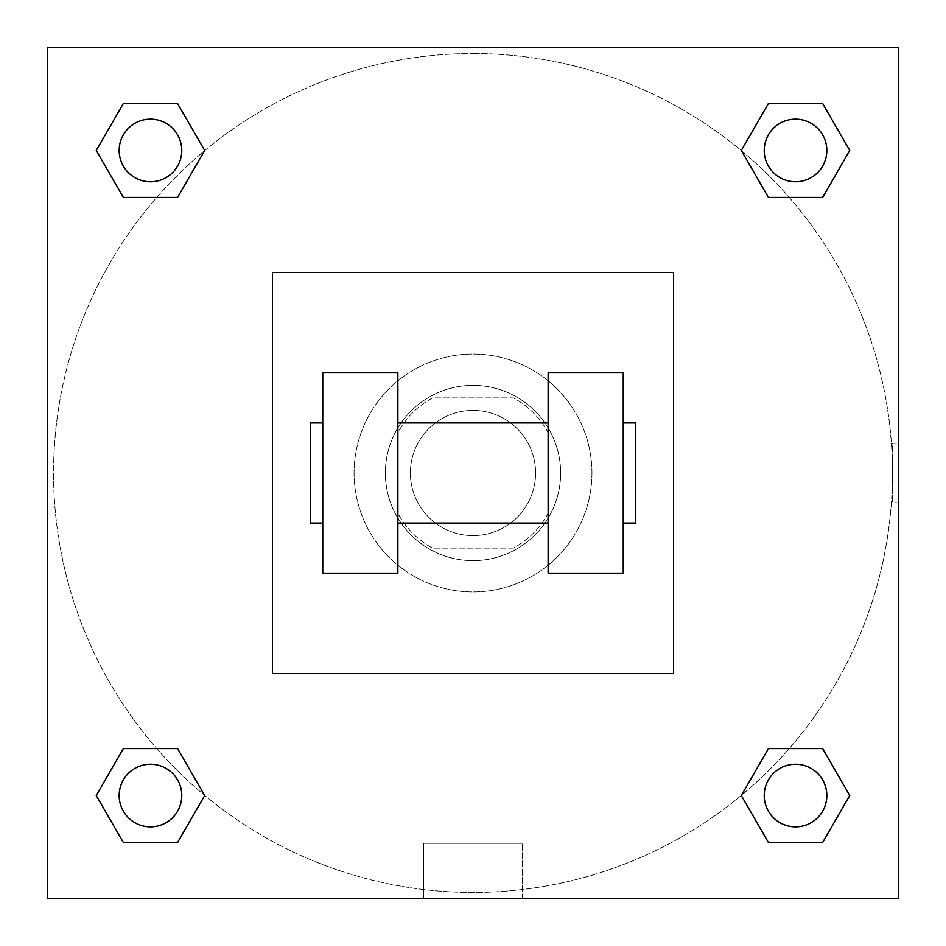<?xml version="1.0" encoding="UTF-8"?>
<svg xmlns="http://www.w3.org/2000/svg" width="946" height="946" viewBox="0 0 946 946"><rect width="100%" height="100%" fill="white"/><g stroke="black" fill="none" stroke-linecap="round" stroke-linejoin="round"><path stroke-width="0.71" stroke-dasharray="4.73 3.55" d="M535.602 473A62.602 62.602 0 0 0 441.699 418.782A62.602 62.602 0 0 0 441.699 527.218A62.602 62.602 0 0 0 535.602 473A62.602 62.602 0 0 0 441.699 418.782A62.602 62.602 0 0 0 441.699 527.218A62.602 62.602 0 0 0 535.602 473M513.382 548.124L432.618 548.124A85.294 85.294 0 0 1 397.876 513.382L397.876 432.618A85.294 85.294 0 0 1 432.618 397.876L513.382 397.876A85.294 85.294 0 0 1 548.124 432.618L548.124 513.382A85.294 85.294 0 0 1 513.382 548.124L432.618 548.124A85.294 85.294 0 0 1 397.876 513.382L397.876 432.618A85.294 85.294 0 0 1 432.618 397.876L513.382 397.876A85.294 85.294 0 0 1 548.124 432.618L548.124 513.382A85.294 85.294 0 0 1 513.382 548.124M473 385.353A87.647 87.647 0 0 1 548.905 516.823A87.647 87.647 0 0 1 397.095 516.823A87.647 87.647 0 0 1 473 385.353A87.647 87.647 0 0 0 385.353 473A87.647 87.647 0 0 0 473 560.647A87.647 87.647 0 0 0 560.647 473A87.647 87.647 0 0 0 473 385.353M591.948 473A118.948 118.948 0 0 0 413.532 369.992A118.948 118.948 0 0 0 413.532 576.008A118.948 118.948 0 0 0 591.948 473A118.948 118.948 0 0 0 413.532 369.992A118.948 118.948 0 0 0 413.532 576.008A118.948 118.948 0 0 0 591.948 473M673.327 673.327L673.327 272.673L272.673 272.673L272.673 673.327L673.327 673.327L673.327 272.673L272.673 272.673L272.673 673.327L673.327 673.327M898.7 898.7L47.3 898.7L47.3 47.3L898.7 47.3L898.7 898.7L47.3 898.7L47.3 47.3L898.7 47.3L898.7 898.7L47.3 898.7L47.3 47.3L898.7 47.3L898.7 898.7L47.3 898.7L47.3 47.3L898.7 47.3L898.7 898.7M473 47.3L443.26 47.3L473 47.312M795.527 764.226A31.301 31.301 0 0 1 822.642 811.183A31.301 31.301 0 0 1 768.424 811.183A31.301 31.301 0 0 1 795.527 764.226A31.301 31.301 0 0 1 826.828 795.527A31.301 31.301 0 0 1 795.527 826.828A31.301 31.301 0 0 1 764.226 795.527A31.301 31.301 0 0 1 795.527 764.226M795.527 119.172A31.301 31.301 0 0 1 822.642 166.118A31.301 31.301 0 0 1 768.424 166.118A31.301 31.301 0 0 1 795.527 119.172A31.301 31.301 0 0 0 764.226 150.473A31.301 31.301 0 0 0 795.527 181.774A31.301 31.301 0 0 0 826.828 150.473A31.301 31.301 0 0 0 795.527 119.172M181.774 150.473A31.301 31.301 0 0 0 134.817 123.358A31.301 31.301 0 0 0 134.817 177.576A31.301 31.301 0 0 0 181.774 150.473A31.301 31.301 0 0 0 134.817 123.358A31.301 31.301 0 0 0 134.817 177.576A31.301 31.301 0 0 0 181.774 150.473A31.301 31.301 0 0 0 134.817 123.358A31.301 31.301 0 0 0 134.817 177.576A31.301 31.301 0 0 0 181.774 150.473M150.473 764.226A31.301 31.301 0 0 1 177.576 811.183A31.301 31.301 0 0 1 123.358 811.183A31.301 31.301 0 0 1 150.473 764.226A31.301 31.301 0 0 0 119.172 795.527A31.301 31.301 0 0 0 150.473 826.828A31.301 31.301 0 0 0 181.774 795.527A31.301 31.301 0 0 0 150.473 764.226M473 53.555A419.445 419.445 0 0 1 836.24 682.716A419.445 419.445 0 0 1 109.76 682.716A419.445 419.445 0 0 1 473 53.555A419.445 419.445 0 0 0 53.555 473A419.445 419.445 0 0 0 473 892.445A419.445 419.445 0 0 0 892.445 473A419.445 419.445 0 0 0 473 53.555M898.7 443.26L898.7 502.74L898.7 443.26L898.688 502.74L898.7 443.26L892.385 443.26L892.385 502.74L892.385 443.26M423.477 898.7L522.523 898.7L423.477 898.7L423.477 843.312L522.523 843.312L423.477 843.312L522.523 843.312L423.477 843.312L423.477 898.7L522.523 898.7L423.477 898.7M47.3 502.74L47.3 443.26L47.312 502.74M826.828 795.527A31.301 31.301 0 0 0 779.882 768.424A31.301 31.301 0 0 0 779.882 822.642A31.301 31.301 0 0 0 826.828 795.527M741.309 795.527L768.424 842.484L741.309 795.527L768.424 748.582M849.745 795.527L822.642 748.582L849.745 795.527L822.642 842.484M181.774 795.527A31.301 31.301 0 0 0 134.817 768.424A31.301 31.301 0 0 0 134.817 822.642A31.301 31.301 0 0 0 181.774 795.527M96.256 795.527L123.358 842.484L96.256 795.527L123.358 748.582M204.691 795.527L177.576 748.582L204.691 795.527L177.576 842.484M826.828 150.473A31.301 31.301 0 0 0 779.882 123.358A31.301 31.301 0 0 0 779.882 177.576A31.301 31.301 0 0 0 826.828 150.473M741.309 150.473L768.424 197.418L741.309 150.473L768.424 103.516M849.745 150.473L822.642 103.516L849.745 150.473L822.642 197.418M96.256 150.473L123.358 197.418L96.256 150.473L123.358 103.516M204.691 150.473L177.576 103.516L204.691 150.473L177.576 197.418M322.752 372.83L397.876 372.83L397.876 573.17L322.752 573.17L322.752 372.83M548.124 372.83L548.124 573.17L623.248 573.17L623.248 372.83L548.124 372.83M548.124 473L548.124 422.921L548.124 473M397.876 473L397.876 422.921L397.876 473M623.248 473L623.248 422.921L623.248 473M635.771 422.921L635.771 523.079M322.752 473L322.752 523.079L322.752 473M310.229 523.079L310.229 422.921M522.523 898.7L522.523 843.312L522.523 898.7M898.7 502.74L892.385 502.74"/><path stroke-width="1.42" d="M741.309 795.527L768.424 748.582L822.642 748.582L849.745 795.527L822.642 842.484L768.424 842.484L741.309 795.527L768.424 748.582L822.642 748.582L768.424 748.582M822.642 842.484L768.424 842.484L822.642 842.484L849.745 795.527M826.828 795.527A31.301 31.301 0 0 0 779.882 768.424A31.301 31.301 0 0 0 779.882 822.642A31.301 31.301 0 0 0 826.828 795.527M96.256 795.527L123.358 748.582L177.576 748.582L204.691 795.527L177.576 842.484L123.358 842.484L96.256 795.527L123.358 748.582L177.576 748.582L123.358 748.582M177.576 842.484L123.358 842.484L177.576 842.484L204.691 795.527M181.774 795.527A31.301 31.301 0 0 0 134.817 768.424A31.301 31.301 0 0 0 134.817 822.642A31.301 31.301 0 0 0 181.774 795.527M741.309 150.473L768.424 103.516L822.642 103.516L849.745 150.473L822.642 197.418L768.424 197.418L741.309 150.473L768.424 103.516L822.642 103.516L768.424 103.516M822.642 197.418L768.424 197.418L822.642 197.418L849.745 150.473M826.828 150.473A31.301 31.301 0 0 0 779.882 123.358A31.301 31.301 0 0 0 779.882 177.576A31.301 31.301 0 0 0 826.828 150.473M96.256 150.473L123.358 103.516L177.576 103.516L204.691 150.473L177.576 197.418L123.358 197.418L96.256 150.473L123.358 103.516L177.576 103.516L123.358 103.516M177.576 197.418L123.358 197.418L177.576 197.418L204.691 150.473M181.774 150.473A31.301 31.301 0 0 0 134.817 123.358A31.301 31.301 0 0 0 134.817 177.576A31.301 31.301 0 0 0 181.774 150.473M898.7 47.3L898.7 898.7L47.3 898.7L47.3 47.3L898.7 47.3M548.124 372.83L548.124 573.17L623.248 573.17L623.248 372.83L548.124 372.83M397.876 573.17L397.876 372.83L322.752 372.83L322.752 573.17L397.876 573.17M623.248 523.079L635.771 523.079L635.771 422.921L623.248 422.921M322.752 422.921L310.229 422.921L310.229 523.079L322.752 523.079M548.124 422.921L397.876 422.921M548.124 523.079L397.876 523.079"/></g></svg>

